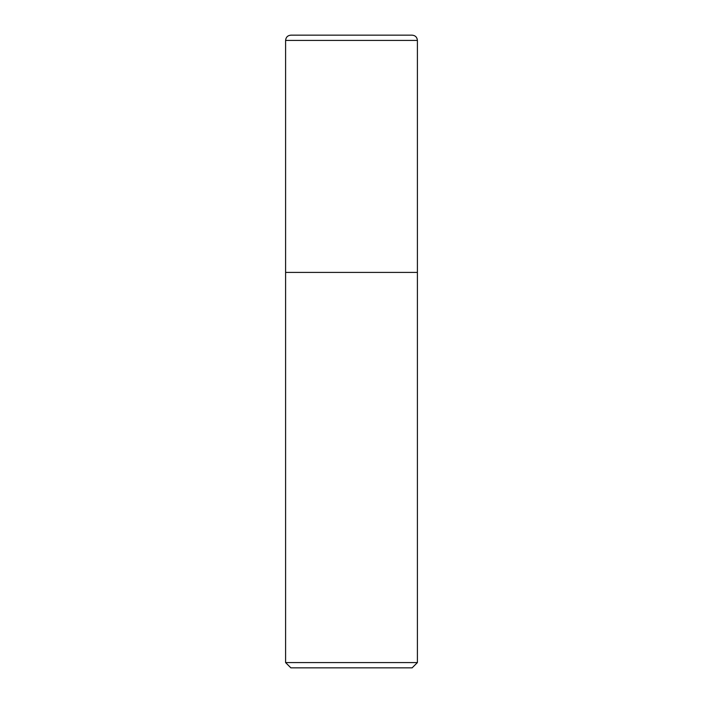 <?xml version="1.0" encoding="UTF-8"?>
<svg xmlns="http://www.w3.org/2000/svg" width="703" height="703" viewBox="0 0 703 703"><rect width="100%" height="100%" fill="white"/><g stroke="black" fill="none" stroke-linecap="round" stroke-linejoin="round"><path stroke-width="1.05" d="M290.866 667.85L412.134 667.85L417.406 662.577L417.406 40.422C417.064 37.136 415.245 35.378 411.949 35.15L291.051 35.15C287.755 35.378 285.936 37.136 285.594 40.422L285.594 662.577L290.866 667.85L285.594 662.577L285.594 40.422C285.936 37.136 287.755 35.378 291.051 35.15L411.949 35.15C415.245 35.378 417.064 37.136 417.406 40.422L285.594 40.422L417.406 40.422L417.406 272.413L285.594 272.413L417.406 272.413L417.406 662.577L285.594 662.577L417.406 662.577L412.134 667.85L290.866 667.85M412.134 35.15L290.866 35.15"/></g></svg>
